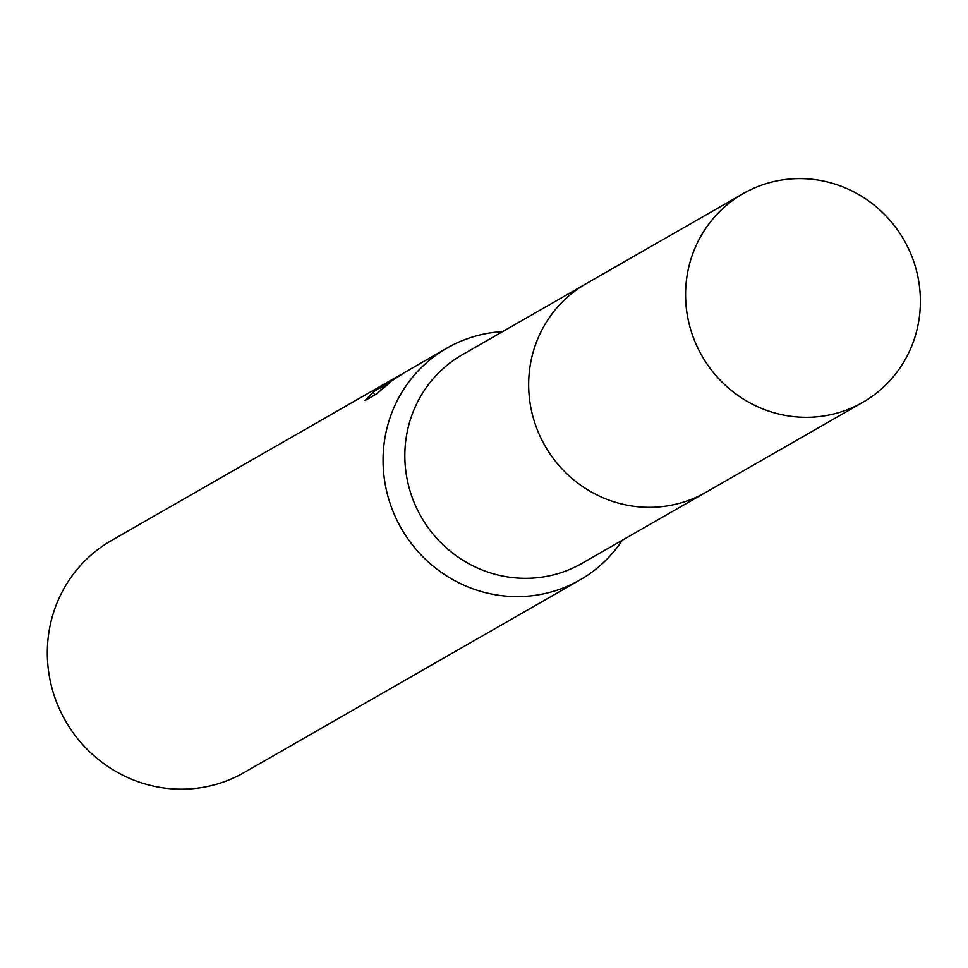 <?xml version="1.0" encoding="UTF-8"?>
<svg xmlns="http://www.w3.org/2000/svg" width="968" height="968" viewBox="0 0 968 968"><rect width="100%" height="100%" fill="white"/><g stroke="black" fill="none" stroke-linecap="round" stroke-linejoin="round"><path stroke-width="1.45" d="M584.297 284.774L462.389 354.687A120.262 116.426 60.2 0 0 420.197 515.097A120.262 116.426 60.2 0 0 578.489 565.276A120.262 116.426 60.2 0 0 582.046 563.328L703.954 493.402M502.646 331.601A133.644 129.385 60.2 0 0 450.979 345.891A133.644 129.385 60.2 0 0 447.022 348.069A133.644 129.385 60.2 0 0 400.135 526.338A133.644 129.385 60.2 0 0 576.045 582.107A133.644 129.385 60.2 0 0 580.001 579.929A133.644 129.385 60.2 0 0 622.303 540.241M399.082 375.56L388.083 382.541L403.983 372.849M405.023 372.22L380.4 388.253L389.68 382.929L376.504 393.964L365.045 400.534L373.563 391.798L395.682 377.52L111.284 540.628A133.644 129.385 60.2 0 0 64.384 718.909A133.644 129.385 60.2 0 0 240.306 774.666A133.644 129.385 60.2 0 0 244.263 772.488L580.001 579.929M447.022 348.069L405.023 372.232M395.682 377.52L397.195 376.661M381.247 389.85L380.4 388.253M906.024 243.718A120.286 116.45 60.2 0 0 743.134 193.636A120.286 116.45 60.2 0 0 699.937 352.231A120.286 116.45 60.2 0 0 862.827 402.313A120.286 116.45 60.2 0 0 906.024 243.718M743.134 193.636L586.221 283.636A120.286 116.45 60.2 0 0 543.024 442.231A120.286 116.45 60.2 0 0 705.914 492.313L862.827 402.313M399.518 375.318L398.707 375.778M373.285 392.221L374.737 394.98"/></g></svg>
